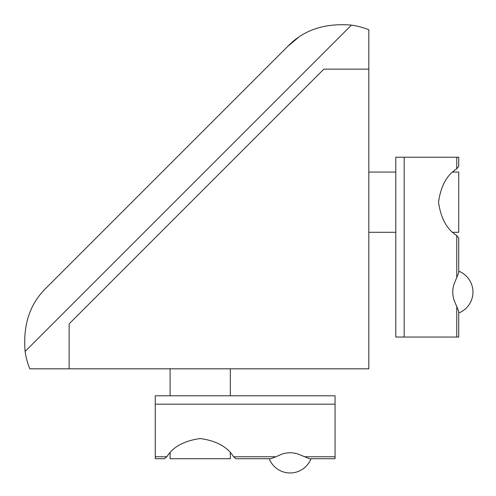 <?xml version="1.0" encoding="UTF-8"?>
<svg xmlns="http://www.w3.org/2000/svg" width="496" height="496" viewBox="0 0 496 496"><rect width="100%" height="100%" fill="white"/><g stroke="black" fill="none" stroke-linecap="round" stroke-linejoin="round"><path stroke-width="0.74" d="M351.441 25.11A74.921 74.921 0 0 1 368.819 29.772L368.819 368.819L29.772 368.819A74.921 74.921 0 0 1 25.11 351.441L351.441 25.11C324.781 22.89 303.595 29.952 287.872 46.295L297.805 37.95M46.295 287.872L287.872 46.295L46.295 287.872C29.952 303.595 22.89 324.781 25.11 351.441M275.931 456.766L270.822 458.726L236.034 458.726L233.56 456.766L275.931 456.766L281.858 454.144C287.358 452.296 292.863 452.296 298.363 454.144L309.399 458.726L335.06 458.726L335.06 395.796L155.254 395.796L335.06 395.796M155.254 395.796L155.254 458.726L162.744 458.726M233.56 456.766C227.484 446.89 216.368 440.814 200.204 438.532C184.047 440.814 172.93 446.89 166.854 456.766L164.381 458.726L155.254 458.726M267.933 458.726L269.198 458.726A22.475 22.475 0 0 0 311.023 458.726M236.034 458.726L269.198 458.726M456.766 157.226L456.766 168.826L458.726 166.358L458.726 157.226L395.796 157.226L395.796 337.038L458.726 337.038L458.726 311.37L458.726 337.038M458.726 239.642L458.726 272.8L454.144 283.83C452.296 289.335 452.296 294.835 454.144 300.334L458.726 311.37M456.766 168.826C446.89 174.902 440.814 186.019 438.532 202.182C440.814 218.339 446.89 229.456 456.766 235.532L458.726 238.006L458.726 272.8M458.726 157.226L458.726 164.722M170.097 452.811L170.097 458.726L230.318 458.726L230.318 452.811M452.811 232.289L458.726 232.289L458.726 172.069L452.811 172.069M69.142 368.819L69.142 323.869L323.869 69.142L368.819 69.142M155.254 404.184L335.06 404.184M155.254 456.766L166.854 456.766M304.29 456.766L335.06 456.766M456.766 306.261L456.766 337.038M456.766 235.532L456.766 277.909M404.184 157.226L404.184 337.038M458.726 312.995A22.475 22.475 0 0 0 458.726 271.176M170.097 368.819L170.097 395.796M230.318 368.819L230.318 395.796M368.819 232.289L395.796 232.289M368.819 172.069L395.796 172.069"/></g></svg>
